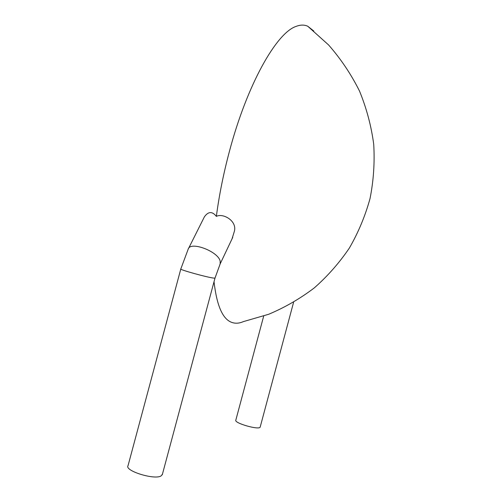 <?xml version="1.0" encoding="UTF-8"?>
<svg xmlns="http://www.w3.org/2000/svg" width="502" height="502" viewBox="0 0 502 502"><rect width="100%" height="100%" fill="white"/><g stroke="black" fill="none" stroke-linecap="round" stroke-linejoin="round"><path stroke-width="0.75" d="M180.789 269.053L128.041 465.693C124.264 470.725 154.158 480.119 160.979 475.996L162.403 474.296M188.507 248.521L204.396 216.833C208.311 211.355 212.296 211.198 216.356 216.381C222.963 212.848 237.151 220.798 234.409 231.19L232.012 238.914M313.806 31.049L307.745 26.236C304.3 24.673 300.422 24.73 296.098 26.399C276.564 32.737 247.141 84.28 229.358 151.61C223.478 173.667 219.142 195.259 216.356 216.381M214.034 281.71C216.801 305.988 222.85 319.592 232.194 322.535C235.689 323.664 239.423 323.351 243.388 321.606L268.714 314.258C284.998 307.4 300.202 298.602 314.321 287.872C327.655 276.125 339.339 262.847 349.379 248.032C358.34 232.495 365.23 215.992 370.037 198.528C373.576 180.707 374.806 162.635 373.72 144.312C371.298 126.058 366.573 108.338 359.545 91.138C351.256 74.459 340.94 59.067 328.597 44.96L307.745 26.236M263.694 316.065L235.833 420.105C233.731 423.073 259.484 430.421 260.187 427.045L293.576 302.336M215 278.095L220.165 263.908L220.171 261.165C218.213 251.339 190.202 240.872 188.194 249.149L180.82 268.934C178.273 269.398 208.424 277.738 214.028 278.114L215 278.095L162.253 474.861M232.727 237.408L219.895 264.479"/></g></svg>
